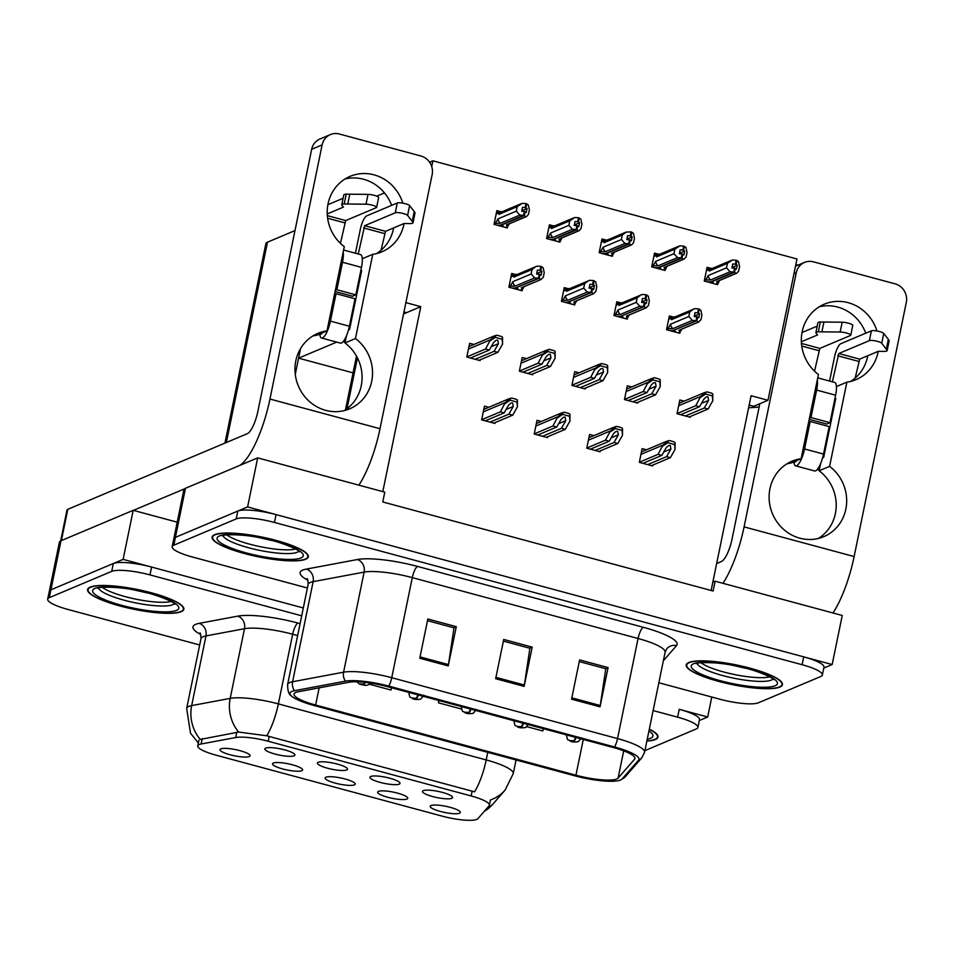 <?xml version="1.0" encoding="UTF-8"?>
<svg xmlns="http://www.w3.org/2000/svg" width="954" height="954" viewBox="0 0 954 954"><rect width="100%" height="100%" fill="white"/><g stroke="black" fill="none" stroke-linecap="round" stroke-linejoin="round"><path stroke-width="1.43" d="M403.566 313.926L420.786 306.663L382.816 491.608M715.118 581.201L842.239 615.473L832.162 664.533L247.611 506.932L257.675 457.872L384.796 492.145L382.781 501.959L713.103 591.015L715.118 581.201L712.829 582.167L751.096 395.719L767.982 400.275L753.672 406.309L749.176 405.092L753.672 406.309L759.778 403.888M247.611 506.932L175.405 537.364A30.695 6.273 -168.4 0 0 173.795 538.855A30.695 6.273 -168.4 0 1 175.405 537.364L237.808 511.07A30.695 6.273 -168.4 0 1 276.064 514.611L803.709 656.865A30.695 6.273 -168.4 0 1 823.982 667.168L822.36 675.015A30.695 6.273 -168.4 0 0 802.087 664.711L274.454 522.458A30.695 6.273 -168.4 0 0 236.198 518.916L173.795 545.211A30.695 6.273 -168.4 0 0 172.173 546.714A30.695 6.273 -168.4 0 0 192.446 557.017L307.415 588.01M257.675 457.872L185.47 488.293A30.695 6.273 -168.4 0 0 183.86 489.796L172.173 546.714M823.791 668.062L832.162 664.533M711.124 590.478L712.829 582.167M684.161 401.145L679.844 399.976L677.03 413.714L690.302 417.292L690.481 416.445M552.748 225.704L549.409 224.798L546.594 238.536L559.879 242.125L561.858 237.975M605.301 239.871L601.974 238.965L599.148 252.703L612.432 256.292L612.718 254.873M657.855 254.038L654.527 253.144L651.701 266.882L664.986 270.459L666.977 266.309M710.408 268.205L707.081 267.311L704.255 281.048L717.539 284.626L719.531 280.476M631.608 386.966L627.291 385.81L624.476 399.547L637.749 403.125L637.928 402.278M579.054 372.799L574.737 371.643L571.911 385.38L585.196 388.958L585.374 388.111M526.501 358.632L522.184 357.464L519.358 371.201L532.642 374.791L532.821 373.932M500.194 211.526L496.855 210.631L494.041 224.369L507.325 227.946L507.611 226.539M473.947 344.466L469.63 343.297L466.804 357.034L480.089 360.612L480.267 359.765M646.442 449.787L642.125 448.63L639.311 462.368L652.584 465.946L652.763 465.099M567.558 288.513L564.255 287.619L561.429 301.357L574.713 304.934L575 303.527M620.124 302.68L616.809 301.786L613.982 315.524L627.267 319.113L627.553 317.694M672.677 316.847L669.362 315.965L666.536 329.702L679.82 333.28L680.107 331.861M593.889 435.62L589.572 434.464L586.758 448.201L600.03 451.779L600.209 450.932M541.335 421.453L537.019 420.285L534.192 434.022L547.477 437.612L547.656 436.753M515.005 274.347L511.69 273.452L508.876 287.19L522.16 290.767L522.446 289.36M488.782 407.286L484.465 406.118L481.639 419.855L494.923 423.433L495.102 422.586M429.598 162.204L432.901 160.809L796.995 258.975L767.982 400.275M432.901 160.809L431.721 166.545M405.879 302.645L420.786 306.663M406.476 312.697L403.947 312.018L406.476 312.697M376.723 196.154L384.462 192.887M353.063 372.847L298.59 358.155L300.558 348.544L295.275 374.326M298.59 358.155L336.69 342.104M748.616 407.811L759.134 407.084M795.863 264.496L798.033 265.152M354.375 784.892A15.347 3.136 -168.4 0 0 355.15 783.723A15.347 3.136 -168.4 0 0 342.009 778.237A15.347 3.136 -168.4 0 0 325.922 777.212A15.347 3.136 -168.4 0 0 325.314 777.605A15.347 3.136 -168.4 0 0 336.428 783.425A15.347 3.136 -168.4 0 0 354.375 784.892M346.66 769.985A15.347 3.136 -168.4 0 0 347.423 768.829A15.347 3.136 -168.4 0 0 334.294 763.331A15.347 3.136 -168.4 0 0 318.195 762.306A15.347 3.136 -168.4 0 0 317.587 762.699A15.347 3.136 -168.4 0 0 328.713 768.519A15.347 3.136 -168.4 0 0 346.66 769.985M301.822 770.713A15.347 3.136 -168.4 0 0 302.597 769.556A15.347 3.136 -168.4 0 0 289.456 764.071A15.347 3.136 -168.4 0 0 273.369 763.045A15.347 3.136 -168.4 0 0 272.761 763.438A15.347 3.136 -168.4 0 0 283.875 769.258A15.347 3.136 -168.4 0 0 301.822 770.713M249.268 756.546A15.347 3.136 -168.4 0 0 250.031 755.389A15.347 3.136 -168.4 0 0 236.902 749.904A15.347 3.136 -168.4 0 0 220.815 748.878A15.347 3.136 -168.4 0 0 220.195 749.26A15.347 3.136 -168.4 0 0 231.321 755.079A15.347 3.136 -168.4 0 0 249.268 756.546M406.929 799.058A15.347 3.136 -168.4 0 0 407.704 797.902A15.347 3.136 -168.4 0 0 394.562 792.404A15.347 3.136 -168.4 0 0 378.476 791.379A15.347 3.136 -168.4 0 0 377.867 791.772A15.347 3.136 -168.4 0 0 388.982 797.592A15.347 3.136 -168.4 0 0 406.929 799.058M459.494 813.225A15.347 3.136 -168.4 0 0 460.257 812.069A15.347 3.136 -168.4 0 0 447.116 806.571A15.347 3.136 -168.4 0 0 431.029 805.558A15.347 3.136 -168.4 0 0 430.421 805.939A15.347 3.136 -168.4 0 0 441.547 811.759A15.347 3.136 -168.4 0 0 459.494 813.225M451.767 798.319A15.347 3.136 -168.4 0 0 452.542 797.162A15.347 3.136 -168.4 0 0 439.4 791.677A15.347 3.136 -168.4 0 0 423.314 790.651A15.347 3.136 -168.4 0 0 422.705 791.033A15.347 3.136 -168.4 0 0 433.82 796.852A15.347 3.136 -168.4 0 0 451.767 798.319M399.213 784.152A15.347 3.136 -168.4 0 0 399.976 782.995A15.347 3.136 -168.4 0 0 386.847 777.498A15.347 3.136 -168.4 0 0 370.76 776.484A15.347 3.136 -168.4 0 0 370.14 776.866A15.347 3.136 -168.4 0 0 381.266 782.685A15.347 3.136 -168.4 0 0 399.213 784.152M294.106 755.818A15.347 3.136 -168.4 0 0 294.869 754.65A15.347 3.136 -168.4 0 0 281.74 749.164A15.347 3.136 -168.4 0 0 265.641 748.139A15.347 3.136 -168.4 0 0 265.033 748.532A15.347 3.136 -168.4 0 0 276.159 754.352A15.347 3.136 -168.4 0 0 294.106 755.818M476.785 819.379A27.63 5.652 -168.4 0 0 477.918 818.627L489.08 805.832A27.63 5.652 -168.4 0 0 489.39 805.236A27.63 5.652 -168.4 0 0 471.145 795.958L268.217 741.246A27.63 5.652 -168.4 0 0 235.71 737.525L201.127 744.001A27.63 5.652 -168.4 0 0 197.752 745.885A27.63 5.652 -168.4 0 0 215.998 755.163L442.346 816.183A27.63 5.652 -168.4 0 0 476.785 819.379M699.318 720.52L707.689 716.991L679.224 709.311A30.695 6.273 -168.4 0 1 699.497 719.614L697.887 727.473A30.695 6.273 -168.4 0 0 677.614 717.169L653.132 710.563M303.324 607.972L123.126 559.39L50.92 589.81A30.695 6.273 -168.4 0 0 49.31 591.313A30.695 6.273 -168.4 0 1 50.92 589.81L113.323 563.516A30.695 6.273 -168.4 0 1 151.591 567.058L303.324 607.972M711.779 697.028L707.689 716.991M177.205 522.184L133.202 510.318L60.996 540.751A30.695 6.273 -168.4 0 0 59.386 542.242L47.7 599.16A30.695 6.273 -168.4 0 0 67.972 609.463L199.684 644.976M133.202 510.318L123.126 559.39M224.929 443.121L265.868 243.687A30.695 6.273 11.6 0 1 267.478 242.185L294.977 230.594M779.871 687.059A49.119 10.041 -168.4 0 0 782.459 684.65A49.119 10.041 -168.4 0 0 743.285 666.464A49.119 10.041 -168.4 0 0 688.8 662.505A49.119 10.041 -168.4 0 0 686.224 664.902A49.119 10.041 -168.4 0 0 725.398 683.088A49.119 10.041 -168.4 0 0 779.871 687.059M305.745 559.223A49.119 10.041 -168.4 0 0 308.321 556.826A49.119 10.041 -168.4 0 0 269.147 538.64A49.119 10.041 -168.4 0 0 214.674 534.669A49.119 10.041 -168.4 0 0 212.086 537.066A49.119 10.041 -168.4 0 0 251.26 555.264A49.119 10.041 -168.4 0 0 305.745 559.223M616.749 778.989A32.746 6.702 11.6 0 1 575.942 775.208L315.631 705.03A32.746 6.702 11.6 0 1 294.011 694.047A32.746 6.702 11.6 0 1 298.006 691.805L348.985 682.253A32.746 6.702 11.6 0 1 387.527 686.665L613.303 747.542A32.746 6.702 11.6 0 1 634.935 758.537A32.746 6.702 11.6 0 1 634.565 759.241L618.109 778.106A32.746 6.702 11.6 0 1 616.749 778.989M620.553 780.014A36.836 7.537 -168.4 0 0 620.637 779.978A36.836 7.537 -168.4 0 0 622.068 779.013L638.524 760.159A36.836 7.537 -168.4 0 0 614.614 746.994L388.827 686.117A36.836 7.537 -168.4 0 0 345.479 681.144L294.5 690.696A36.836 7.537 -168.4 0 0 291.006 695.573A36.836 7.537 -168.4 0 0 314.331 705.578L574.63 775.769A36.836 7.537 -168.4 0 0 620.553 780.014M658.844 682.754L720.091 699.27A30.695 6.273 -168.4 0 0 758.347 702.812L820.75 676.517A30.695 6.273 -168.4 0 0 822.36 675.015M571.553 699.163L579.615 659.918L608.08 667.585L600.018 706.842L571.553 699.163M419.772 658.248L427.833 618.991L456.286 626.671L448.237 665.916L419.772 658.248M495.663 678.711L503.724 639.454L532.189 647.134L524.128 686.379L495.663 678.711M527.061 726.721L542.778 730.955L543.363 728.689M369.389 684.209L390.997 690.04L391.581 687.762M438.9 700.522L438.423 702.824L461.486 709.037M532.189 647.134L529.625 648.207M503.378 641.124L529.887 648.279L524.366 685.032A8.192 2.29 105.1 0 1 524.128 686.379M456.286 626.671L453.734 627.744M427.487 620.672L453.997 627.815L448.475 664.568A8.192 2.29 105.1 0 1 448.237 665.916M608.08 667.585L605.516 668.671M579.269 661.587L605.778 668.742L600.257 705.495A8.192 2.29 105.1 0 1 600.018 706.842M438.423 702.824L439.007 700.546M646.872 741.055A49.119 10.041 -168.4 0 0 655.398 739.505A49.119 10.041 -168.4 0 0 657.974 737.108A49.119 10.041 -168.4 0 0 649.328 729.106M181.26 611.681A49.119 10.041 -168.4 0 0 183.848 609.272A49.119 10.041 -168.4 0 0 144.674 591.086A49.119 10.041 -168.4 0 0 90.189 587.127A49.119 10.041 -168.4 0 0 87.613 589.524A49.119 10.041 -168.4 0 0 126.787 607.71A49.119 10.041 -168.4 0 0 181.26 611.681M198.36 742.939L190.514 733.232L186.674 708.405A40.939 8.371 11.6 0 1 188.82 706.401A40.939 8.371 11.6 0 1 191.671 705.602A35.823 31.351 -100.6 0 0 200.268 739.433L238.667 732.052L266.715 735.784L474.555 791.82A35.823 10.017 105.1 0 0 486.206 759.933A40.939 8.371 11.6 0 1 513.24 773.67L516.054 759.968M484.06 811.592L492.646 804.389L505.083 790.127A35.823 34.833 -138.9 0 1 490.475 799.941L490.177 800.489M301.714 615.819L149.981 574.904A30.695 6.273 -168.4 0 0 111.713 571.363L49.31 597.657A30.695 6.273 -168.4 0 0 47.7 599.16M644.916 750.607L696.277 728.963A30.695 6.273 -168.4 0 0 697.887 727.473M485.264 420.833L504.177 412.867L508.518 405.212L510.843 403.089L512.56 402.898L513.264 406.487L508.923 414.143L512.715 415.169L517.39 406.917L517.402 400.06A5.116 4.806 67.2 0 0 515.494 399.07L512.644 398.295A5.116 4.806 67.2 0 0 510.545 398.212L505.262 402.612L500.385 411.842L481.675 419.724M493.802 423.135L512.715 415.169M490.01 422.109L508.923 414.143M504.177 412.867L500.385 411.842M517.39 406.917L516.996 402.051L510.14 400.203L510.545 398.212M516.996 402.051L517.402 400.06M510.14 400.203L505.06 403.59M470.429 358.012L489.342 350.046L493.683 342.391L496.008 340.268L497.726 340.077L498.429 343.667L494.089 351.322L497.881 352.348L502.555 344.096L502.567 337.239A5.116 4.806 67.2 0 0 500.659 336.249L497.809 335.474A5.116 4.806 67.2 0 0 495.71 335.391L490.428 339.791L485.55 349.021L466.828 356.903M364.69 682.348A5.116 1.216 104.5 0 1 363.462 684.149L360.373 683.875L365.12 685.163L361.745 684.316L363.462 684.149M363.665 684.197A5.116 1.634 -74.3 0 0 365.215 682.396M478.968 360.314L497.881 352.348M475.175 359.288L494.089 351.322M489.342 350.046L485.55 349.021M502.555 344.096L502.162 339.23L495.305 337.382L495.71 335.391M502.162 339.23L502.567 337.239M495.305 337.382L490.225 340.769M537.817 435L556.731 427.034L561.071 419.378L563.397 417.256L565.114 417.065L565.817 420.654L561.477 428.31L565.269 429.336L569.943 421.084L569.955 414.239A5.116 4.806 67.2 0 0 568.047 413.237L565.197 412.462A5.116 4.806 67.2 0 0 563.098 412.39L557.816 416.779L552.938 426.009L534.228 433.891M546.356 437.302L565.269 429.336M542.564 436.276L561.477 428.31M556.731 427.034L552.938 426.009M569.943 421.084L569.55 416.23L562.693 414.382L563.098 412.39M569.55 416.23L569.955 414.239M562.693 414.382L557.613 417.757M590.371 449.167L609.284 441.201L613.625 433.545L615.95 431.435L617.667 431.244L618.371 434.821L614.03 442.477L617.822 443.503L622.509 435.251L622.509 428.406A5.116 4.806 67.2 0 0 620.601 427.404L617.751 426.641A5.116 4.806 67.2 0 0 615.652 426.557L610.369 430.946L605.492 440.176L586.782 448.058M598.909 451.469L617.822 443.503M595.117 450.455L614.03 442.477M609.284 441.201L605.492 440.176M622.509 435.251L622.103 430.397L615.247 428.549L615.652 426.557M622.103 430.397L622.509 428.406M615.247 428.549L610.166 431.935M642.924 463.346L661.837 455.368L666.19 447.712L668.504 445.601L670.233 445.411L670.924 448.988L666.584 456.644L670.376 457.67L675.062 449.429L675.062 442.573A5.116 4.806 67.2 0 0 673.154 441.571L670.316 440.808A5.116 4.806 67.2 0 0 668.217 440.724L662.923 445.124L658.045 454.342L639.335 462.237M651.463 465.647L670.376 457.67M647.671 464.622L666.584 456.644M661.837 455.368L658.045 454.342M675.062 449.429L674.657 444.564L667.8 442.716L668.217 440.724M674.657 444.564L675.062 442.573M667.8 442.716L662.732 446.102M522.983 372.179L541.896 364.213L546.237 356.557L548.562 354.435L550.279 354.256L550.983 357.833L546.642 365.489L550.434 366.515L555.109 358.263L555.121 351.418A5.116 4.806 67.2 0 0 553.213 350.416L550.363 349.641A5.116 4.806 67.2 0 0 548.264 349.569L542.981 353.958L538.104 363.188L519.393 371.07M417.876 694.858A5.116 1.216 104.5 0 1 416.016 698.316L412.927 698.042L417.673 699.33L414.298 698.483L416.016 698.316M416.218 698.376A5.116 1.634 -74.3 0 0 418.46 695.013M531.521 374.481L550.434 366.515M527.729 373.455L546.642 365.489M541.896 364.213L538.104 363.188M555.109 358.263L554.715 353.409L547.858 351.561L548.264 349.569M554.715 353.409L555.121 351.418M547.858 351.561L542.778 354.936M575.536 386.346L594.449 378.38L598.79 370.724L601.115 368.614L602.833 368.423L603.536 372L599.195 379.656L602.988 380.682L607.662 372.43L607.674 365.585A5.116 4.806 67.2 0 0 605.766 364.583L602.916 363.82A5.116 4.806 67.2 0 0 600.817 363.736L595.534 368.137L590.657 377.355L571.947 385.237M470.429 709.025A5.116 1.216 104.5 0 1 468.569 712.483L465.492 712.221L470.227 713.497L466.852 712.65L468.569 712.483M468.784 712.543A5.116 1.634 -74.3 0 0 471.014 709.18M584.075 388.648L602.988 380.682M580.282 387.634L599.195 379.656M594.449 378.38L590.657 377.355M607.662 372.43L607.269 367.576L600.412 365.728L600.817 363.736M607.269 367.576L607.674 365.585M600.412 365.728L595.332 369.115M628.09 400.525L647.003 392.547L651.343 384.891L653.669 382.781L655.386 382.59L656.09 386.167L651.749 393.823L655.541 394.849L660.228 386.608L660.228 379.752A5.116 4.806 67.2 0 0 658.32 378.75L655.47 377.987A5.116 4.806 67.2 0 0 653.371 377.903L648.088 382.304L643.211 391.522L624.5 399.416M522.983 723.192A5.116 1.216 104.5 0 1 521.122 726.65L518.046 726.388L522.792 727.663L519.417 726.817L521.122 726.65M521.337 726.709A5.116 1.634 -74.3 0 0 523.567 723.347M636.628 402.826L655.541 394.849M632.836 401.801L651.749 393.823M647.003 392.547L643.211 391.522M660.228 386.608L659.822 381.743L652.965 379.895L653.371 377.903M659.822 381.743L660.228 379.752M652.965 379.895L647.885 383.281M680.643 414.692L699.556 406.714L703.909 399.058L706.222 396.947L707.951 396.757L708.643 400.346L704.302 408.002L708.095 409.016L712.781 400.775L712.781 393.919A5.116 4.806 67.2 0 0 710.873 392.917L708.035 392.154A5.116 4.806 67.2 0 0 705.936 392.07L700.641 396.47L695.764 405.7L677.054 413.583M575.536 737.359A5.116 1.216 104.5 0 1 573.688 740.829L570.599 740.554L575.345 741.83L571.971 740.984L573.688 740.829M573.891 740.876A5.116 1.634 -74.3 0 0 576.121 737.514M689.182 416.993L708.095 409.016M685.389 415.968L704.302 408.002M699.556 406.714L695.764 405.7M712.781 400.775L712.376 395.91L705.519 394.062L705.936 392.07M712.376 395.91L712.781 393.919M705.519 394.062L700.439 397.448M536.673 273.571L541.932 271.353L540.036 270.316L540.846 266.381L543.184 267.764L544.221 272.749L543.303 277.256L540.763 279.546L539.01 278.318L515.84 287.822M539.01 278.318L539.809 274.394L541.121 275.277L541.932 271.353M539.201 278.365L540.012 274.442M540.036 270.316L537.376 270.125L536.565 274.048L539.427 274.287L538.628 278.21L534.693 277.9L531.163 273.977L532.082 269.469L513.801 277.173A6.964 6.523 -112.8 0 1 516.71 274.657L537.114 266.13L540.846 266.381M511.94 288.013L515.398 288.001L538.628 278.21M539.237 274.239L538.426 278.163M516.496 289.241L517.867 288.668L515.78 288.108M541.323 279.379L521.242 287.774A6.964 6.523 67.2 0 0 522.112 287.476L541.323 279.379M520.288 290.266L522.506 289.336L521.242 287.774M522.506 289.336L524.175 286.605M541.622 266.595L540.823 270.519M508.983 286.641L510.354 286.057L512.87 281.68A6.964 6.523 67.2 0 0 515.16 286.128L534.693 277.9M510.354 286.057L515.16 286.128M513.801 277.173L514.242 274.549L517.581 274.358M532.082 269.469L535.921 266.56M512.87 281.68L531.163 273.977M505.453 227.446L507.635 226.527L506.371 224.965A6.964 6.523 67.2 0 0 507.242 224.667L526.453 216.582L528.433 214.447L529.363 209.94L528.313 204.955L525.976 203.584L525.165 207.507L522.506 207.316L521.707 211.251L524.366 211.43L523.555 215.354L519.823 215.103L500.301 223.331L495.484 223.26L498 218.871L516.293 211.168L517.211 206.66L498.93 214.364L499.371 211.74L502.71 211.549M495.484 223.26L494.148 223.82M525.976 203.584L522.243 203.321L517.211 206.66M507.635 226.527L509.305 223.796M506.371 224.965L525.892 216.737L524.33 215.568L525.141 211.645L526.25 212.48L527.061 208.544L521.802 210.762M501.661 226.42L502.996 225.859L500.969 225.013M497.106 225.192L500.528 225.192L523.555 215.354M519.823 215.103L516.293 211.168M500.301 223.331A6.964 6.523 -112.8 0 1 498 218.871M498.93 214.364A6.964 6.523 -112.8 0 1 501.84 211.848L521.051 203.751M527.061 208.544L525.165 207.507M525.952 207.71L526.751 203.786M524.33 215.568L500.91 225.299M524.509 211.764L525.141 211.645M524.366 211.43L523.758 215.413M524.14 215.509L524.938 211.585M876.964 331.002A40.939 38.398 67.2 0 0 848.178 302.68A40.939 38.398 67.2 0 0 824.22 304.207A40.939 38.398 67.2 0 0 801.467 336.607A40.939 38.398 67.2 0 0 818.425 374.481L801.133 458.707A40.939 38.398 67.2 0 0 791.999 461.211A40.939 38.398 67.2 0 0 772.501 513.836A40.939 38.398 67.2 0 0 823.791 536.649A40.939 38.398 67.2 0 0 846.544 504.249A40.939 38.398 67.2 0 0 829.586 466.375L846.878 382.149A40.939 38.398 67.2 0 0 856.012 379.644A40.939 38.398 67.2 0 0 878.229 351.322M865.755 333.196A40.939 38.398 67.2 0 0 837.719 307.081A40.939 38.398 67.2 0 0 819.176 306.818M786.943 463.823A40.939 38.398 67.2 0 1 790.675 463.107L801.133 458.707M822.646 457.729L823.696 457.276L835.787 398.402L835 398.2M818.389 538.438A40.939 38.398 67.2 0 0 819.14 470.787L820.607 463.644M819.14 470.787L829.586 466.375M836.431 386.549L846.878 382.149M722.965 583.323A61.402 17.172 -74.9 0 0 744.084 526.882L854.128 556.552L906.3 302.394A15.347 14.405 67.2 0 0 895.09 283.839L813.512 261.849A15.347 14.405 67.2 0 0 804.52 262.422A15.347 14.405 67.2 0 0 796.256 272.725L793.966 273.691M744.084 526.882L796.256 272.725M850.61 381.433A40.939 38.398 67.2 0 0 867.77 355.735M759.813 403.721L732.016 539.129A20.463 5.724 105.1 0 1 721.462 561.512L716.657 563.54M854.128 556.552A61.402 17.172 105.1 0 1 833.009 612.981M822.825 457.049L823.696 457.276M402.826 203.166A40.939 38.398 67.2 0 0 374.04 174.844A40.939 38.398 67.2 0 0 350.094 176.371A40.939 38.398 67.2 0 0 327.341 208.783A40.939 38.398 67.2 0 0 344.287 246.645L326.995 330.871A40.939 38.398 67.2 0 0 317.861 333.375A40.939 38.398 67.2 0 0 298.375 386.012A40.939 38.398 67.2 0 0 349.653 408.825A40.939 38.398 67.2 0 0 372.406 376.413A40.939 38.398 67.2 0 0 355.46 338.551L372.752 254.324A40.939 38.398 67.2 0 0 381.874 251.82A40.939 38.398 67.2 0 0 404.091 223.498M391.617 205.372A40.939 38.398 67.2 0 0 363.593 179.257A40.939 38.398 67.2 0 0 345.038 178.994M312.805 335.999A40.939 38.398 67.2 0 1 316.537 335.283L326.995 330.871M348.508 329.893L349.569 329.452L361.649 270.578L360.862 270.364M344.251 410.614A40.939 38.398 67.2 0 0 345.002 342.951L346.469 335.808M345.002 342.951L355.46 338.551M362.305 258.725L372.752 254.324M133.393 510.378L184.539 488.83M239.669 465.469A61.402 17.172 -74.9 0 0 269.958 399.046L380.002 428.716L432.162 174.57A15.347 14.405 67.2 0 0 420.952 156.015L339.374 134.013A15.347 14.405 67.2 0 0 330.394 134.586A15.347 14.405 67.2 0 0 322.118 144.901L311.672 149.301L257.89 411.305A20.463 5.724 105.1 0 1 247.324 433.676L67.794 509.329L61.378 540.584M269.958 399.046L322.118 144.901M376.484 253.609A40.939 38.398 67.2 0 0 393.632 227.899M311.672 149.301A15.347 14.405 -112.8 0 1 319.936 138.998L330.394 134.586M60.662 540.906L66.983 510.08A15.347 3.136 11.6 0 1 67.794 509.329M380.002 428.716A61.402 17.172 105.1 0 1 358.883 485.157M348.699 329.213L349.569 329.452M589.226 287.738L594.485 285.52L592.589 284.483L593.4 280.559L595.737 281.931L596.787 286.915L595.856 291.423L593.316 293.713L591.563 292.484L568.393 301.989M591.563 292.484L592.362 288.561L593.674 289.456L594.485 285.52M591.766 292.544L592.565 288.621M592.589 284.483L589.93 284.292L589.131 288.227L591.993 288.454L591.182 292.389L587.247 292.079L583.717 288.144L584.635 283.636L566.354 291.34A6.964 6.523 -112.8 0 1 569.264 288.823L589.667 280.297L593.4 280.559M564.494 302.191L567.952 302.168L591.182 292.389M591.79 288.406L590.979 292.329M569.049 303.408L570.42 302.835L568.334 302.275M593.877 293.558L573.795 301.941A6.964 6.523 67.2 0 0 574.666 301.643L593.877 293.558M572.841 304.433L575.059 303.503L573.795 301.941M575.059 303.503L576.729 300.772M594.175 280.762L593.376 284.686M561.548 300.808L562.908 300.236L565.436 295.847A6.964 6.523 67.2 0 0 567.725 300.307L587.247 292.079M562.908 300.236L567.725 300.307M566.354 291.34L566.795 288.716L570.134 288.525M584.635 283.636L588.475 280.726M565.436 295.847L583.717 288.144M641.78 301.917L647.039 299.699L645.154 298.65L645.953 294.726L648.291 296.11L649.34 301.082L648.41 305.59L645.87 307.88L644.117 306.651L620.947 316.156M644.117 306.651L644.928 302.728L646.24 303.622L647.039 299.699M644.32 306.711L645.119 302.788M645.154 298.65L642.483 298.471L641.684 302.394L644.546 302.633L643.735 306.556L639.8 306.246L636.27 302.323L637.189 297.803L618.907 305.507A6.964 6.523 -112.8 0 1 621.817 302.99L642.221 294.464L645.953 294.726M617.047 316.358L620.505 316.346L643.735 306.556M644.344 302.573L643.533 306.496M621.603 317.587L622.974 317.002L620.887 316.442M646.43 307.725L626.349 316.108A6.964 6.523 67.2 0 0 627.219 315.822L646.43 307.725M625.395 318.6L627.613 317.67L626.349 316.108M627.613 317.67L629.282 314.951M646.729 294.929L645.93 298.864M614.102 314.975L615.473 314.403L617.989 310.026A6.964 6.523 67.2 0 0 620.279 314.474L639.8 306.246M615.473 314.403L620.279 314.474M618.907 305.507L619.349 302.895L622.688 302.692M637.189 297.803L641.028 294.893M617.989 310.026L636.27 302.323M694.333 316.084L699.592 313.866L697.708 312.817L698.507 308.893L700.844 310.277L701.894 315.249L700.963 319.757L698.435 322.047L696.67 320.83L673.5 330.322M696.67 320.83L697.481 316.895L698.793 317.789L699.592 313.866M696.873 320.878L697.672 316.955M697.708 312.817L695.037 312.638L694.238 316.561L697.1 316.8L696.289 320.723L692.354 320.413L688.824 316.489L689.754 311.982L671.461 319.685A6.964 6.523 -112.8 0 1 674.371 317.157L694.774 308.643L698.507 308.893M669.613 330.525L673.059 330.513L696.289 320.723M696.897 316.74L696.098 320.663M674.156 331.753L675.527 331.181L673.441 330.609M698.984 321.892L678.902 330.275A6.964 6.523 67.2 0 0 679.773 329.989L698.984 321.892M677.96 332.779L680.166 331.849L678.902 330.275M680.166 331.849L681.836 329.118M699.282 309.108L698.483 313.031M666.655 329.142L668.027 328.57L670.543 324.193A6.964 6.523 67.2 0 0 672.832 328.641L692.354 320.413M668.027 328.57L672.832 328.641M671.461 319.685L671.914 317.062L675.253 316.871M689.754 311.982L693.582 309.06M670.543 324.193L688.824 316.489M558.007 241.612L560.189 240.694L558.925 239.132A6.964 6.523 67.2 0 0 559.795 238.846L579.006 230.749L580.986 228.614L581.916 224.107L580.867 219.134L578.529 217.75L577.73 221.674L575.059 221.495L574.26 225.418L576.92 225.597L576.109 229.52L572.376 229.27L552.855 237.498L548.049 237.427L550.565 233.05L568.846 225.347L569.765 220.827L551.484 228.531L551.925 225.919L555.264 225.716M548.049 237.427L546.702 237.987M578.529 217.75L574.797 217.488L569.765 220.827M558.925 239.132L578.446 230.904L576.896 229.735L577.695 225.812L578.804 226.647L579.615 222.723L574.356 224.941M554.214 240.599L555.55 240.026L553.523 239.18M549.659 239.371L553.082 239.371L576.109 229.52M572.376 229.27L568.846 225.347M552.855 237.498A6.964 6.523 -112.8 0 1 550.565 233.05M551.484 228.531A6.964 6.523 -112.8 0 1 554.393 226.015L573.604 217.917M579.615 222.723L577.73 221.674M578.506 221.888L579.305 217.953M576.896 229.735L553.463 239.466M577.063 225.943L577.695 225.812M576.92 225.597L576.311 229.58M576.693 229.675L577.492 225.752M610.56 255.791L612.742 254.873L611.478 253.299A6.964 6.523 67.2 0 0 612.349 253.013L631.56 244.916L633.539 242.781L634.47 238.273L633.42 233.301L631.083 231.917L630.284 235.841L627.613 235.662L626.814 239.585L629.473 239.764L628.674 243.687L624.93 243.437L605.408 251.665L600.603 251.594L603.119 247.217L621.4 239.514L622.33 235.006L604.037 242.71L604.49 240.086L607.817 239.895M600.603 251.594L599.267 252.154M631.083 231.917L626.158 232.084L622.33 235.006M612.742 254.873L614.412 252.142M611.478 253.299L631.011 245.071L629.449 243.902L630.248 239.979L631.369 240.813L632.168 236.89L626.909 239.108M606.768 254.766L608.103 254.205L606.076 253.347M602.212 253.537L605.635 253.537L628.674 243.687M624.93 243.437L621.4 239.514M605.408 251.665A6.964 6.523 -112.8 0 1 603.119 247.217M604.037 242.71A6.964 6.523 -112.8 0 1 606.947 240.181L626.158 232.084M632.168 236.89L630.284 235.841M631.059 236.055L631.858 232.132M629.449 243.902L606.017 253.633M629.616 240.11L630.248 239.979M629.473 239.764L628.865 243.747M629.246 243.854L630.057 239.919M663.113 269.958L665.296 269.04L664.032 267.478A6.964 6.523 67.2 0 0 664.902 267.18L684.113 259.083L686.093 256.96L687.023 252.44L685.974 247.468L683.636 246.084L682.837 250.008L680.166 249.829L679.367 253.752L682.027 253.943L681.228 257.866L677.495 257.604L657.962 265.832L653.156 265.761L655.672 261.384L673.953 253.681L674.883 249.173L656.602 256.876L657.044 254.253L660.383 254.062M653.156 265.761L651.82 266.321M683.636 246.084L679.904 245.834L674.883 249.173M664.032 267.478L683.565 259.238L682.003 258.069L682.802 254.146L683.923 254.98L684.722 251.057L679.463 253.275M659.321 268.933L660.657 268.372L658.63 267.514M654.766 267.704L658.188 267.704L681.228 257.866M677.495 257.604L673.953 253.681M657.962 265.832A6.964 6.523 -112.8 0 1 655.672 261.384M656.602 256.876A6.964 6.523 -112.8 0 1 659.5 254.348L678.711 246.263M684.722 251.057L682.837 250.008M683.613 250.222L684.423 246.299M682.003 258.069L658.57 267.812M682.17 254.277L682.802 254.146M682.027 253.943L681.418 257.914M681.8 258.021L682.611 254.098M715.679 284.125L717.849 283.207L716.585 281.645A6.964 6.523 67.2 0 0 717.468 281.347L736.667 273.249L738.646 271.127L739.577 266.619L738.539 261.635L736.19 260.251L735.391 264.186L732.732 263.996L731.921 267.919L734.58 268.11L733.781 272.033L730.048 271.771L710.515 279.999L705.71 279.927L708.226 275.551L726.507 267.847L727.437 263.34L709.156 271.043L709.597 268.42L712.936 268.229M705.71 279.927L704.374 280.5M736.19 260.251L732.457 260.001L727.437 263.34M716.585 281.645L736.118 273.416L734.556 272.236L735.367 268.312L736.476 269.147L737.275 265.224L732.016 267.442M711.875 283.099L713.21 282.539L711.183 281.692M707.331 281.871L710.754 281.871L733.781 272.033M730.048 271.771L726.507 267.847M710.515 279.999A6.964 6.523 -112.8 0 1 708.226 275.551M709.156 271.043A6.964 6.523 -112.8 0 1 712.054 268.527L731.265 260.43M737.275 265.224L735.391 264.186M736.166 264.389L736.977 260.466M734.556 272.236L711.124 281.979M734.723 268.444L735.367 268.312M734.58 268.11L733.972 272.081M734.353 272.188L735.164 268.265M795.052 461.271L796.006 461.521L793.99 462.38A15.347 4.293 -74.9 0 0 795.66 465.85A15.347 4.293 -74.9 0 0 796.638 465.743A15.347 4.293 -74.9 0 0 804.556 448.964L810.196 421.489L808.634 422.145M795.66 465.85L814.633 470.966A15.347 4.293 -74.9 0 0 815.61 470.859A15.347 4.293 -74.9 0 0 823.529 454.08L829.169 426.605L810.196 421.489M801.467 343.452L819.82 348.401L850.408 335.522A6.535 1.336 11.6 0 0 850.753 335.2L852.769 325.386A6.535 1.336 -168.4 0 0 849.143 323.394A6.535 1.336 -168.4 0 0 842.167 322.213L820.345 321.999A10.232 2.087 -168.4 0 0 817.9 322.822L815.885 332.636A10.232 2.087 -168.4 0 0 816.111 333.22L817.566 334.937L801.36 341.759M819.82 348.401L814.549 371.178M832.389 381.815L838.793 353.517L859.673 359.145L878.276 351.31L883.559 351.406A10.232 2.087 -168.4 0 0 887.16 350.559A10.232 2.087 -168.4 0 0 887.16 350.368L886.338 349.2L888.353 339.385L883.738 333.423A6.535 1.336 -168.4 0 0 877.907 331.181A6.535 1.336 -168.4 0 0 871.396 330.823L869.38 340.638L838.793 353.517M829.563 381.051L834.476 357.13A12.283 3.434 -74.9 0 1 840.808 343.702L871.396 330.823M793.99 462.38L791.784 462.642M796.006 461.521L796.161 460.806M819.724 467.925L818.604 467.615M859.673 359.145L855.189 378.07M888.353 339.385L889.176 340.554L887.16 350.368M887.16 350.559L889.176 340.757A10.232 2.087 -168.4 0 0 889.176 340.554M819.283 470.06L817.256 469.511M802.016 332.529L817.232 326.113M869.38 340.638A6.535 1.336 11.6 0 1 875.891 340.995A6.535 1.336 11.6 0 1 881.734 343.237L886.338 349.2M815.885 332.636A10.232 2.087 -168.4 0 1 818.329 331.813L840.152 332.028A6.535 1.336 11.6 0 1 847.128 333.196A6.535 1.336 11.6 0 1 850.753 335.2M818.329 331.813L820.345 321.999M821.907 331.825L823.91 322.011M809.445 418.222L810.995 417.554L816.636 390.079A15.347 4.293 -74.9 0 0 817.292 379.978M809.219 419.331L826.713 424.053L829.98 422.67L835.609 395.194A15.347 4.293 -74.9 0 0 834.714 382.447L817.721 377.867M810.995 417.554L829.98 422.67M320.914 333.435L321.868 333.697L319.852 334.544A15.347 4.293 -74.9 0 0 321.522 338.014A15.347 4.293 -74.9 0 0 322.5 337.919A15.347 4.293 -74.9 0 0 330.418 321.128L336.058 293.653L334.508 294.309M321.522 338.014L340.495 343.13A15.347 4.293 -74.9 0 0 341.472 343.035A15.347 4.293 -74.9 0 0 349.391 326.244L355.031 298.769L336.058 293.653M327.329 215.628L345.694 220.577L376.281 207.686A6.535 1.336 11.6 0 0 376.615 207.364L378.631 197.561A6.535 1.336 -168.4 0 0 375.005 195.558A6.535 1.336 -168.4 0 0 368.029 194.389L346.207 194.163A10.232 2.087 -168.4 0 0 343.774 194.998L341.759 204.812A10.232 2.087 -168.4 0 0 341.973 205.396L343.428 207.113L327.222 213.934M345.694 220.577L340.423 243.353M358.263 253.991L364.666 225.693L385.535 231.321L404.138 223.474L409.433 223.582A10.232 2.087 -168.4 0 0 413.034 222.735A10.232 2.087 -168.4 0 0 413.022 222.532L412.211 221.364L414.227 211.549L409.612 205.599A6.535 1.336 -168.4 0 0 403.769 203.357A6.535 1.336 -168.4 0 0 397.258 202.987L395.254 212.802L364.666 225.693M355.425 253.227L360.338 229.306A12.283 3.434 -74.9 0 1 366.682 215.878L397.258 202.987M319.852 334.544L317.646 334.818M321.868 333.697L322.023 332.97M345.587 340.089L344.477 339.791M385.535 231.321L381.051 250.234M414.227 211.549L415.038 212.718L413.022 222.532M413.034 222.735L415.05 212.921A10.232 2.087 -168.4 0 0 415.038 212.718M345.145 342.224L343.13 341.687M327.878 204.693L343.094 198.289M395.254 212.802A6.535 1.336 11.6 0 1 401.753 213.159A6.535 1.336 11.6 0 1 407.596 215.413L412.211 221.364M341.759 204.812A10.232 2.087 -168.4 0 1 344.191 203.977L366.014 204.204A6.535 1.336 11.6 0 1 373.002 205.372A6.535 1.336 11.6 0 1 376.615 207.364M344.191 203.977L346.207 194.163M347.769 203.989L349.784 194.175M335.307 290.386L336.869 289.73L342.51 262.255A15.347 4.293 -74.9 0 0 343.154 252.142M335.081 291.507L352.575 296.217L355.842 294.846L361.483 267.37A15.347 4.293 -74.9 0 0 360.576 254.611L343.595 250.031M336.869 289.73L355.842 294.846M779.394 686.928A48.606 9.945 11.6 0 1 725.481 683.004A48.606 9.945 11.6 0 1 686.725 665.01A48.606 9.945 11.6 0 1 689.277 662.625A48.606 9.945 11.6 0 1 743.19 666.548A48.606 9.945 11.6 0 1 781.958 684.555A48.606 9.945 11.6 0 1 779.394 686.928M769.759 676.827A37.862 7.739 11.6 0 1 734.389 674.514A37.862 7.739 11.6 0 1 700.975 662.708M745.837 668.301L734.807 665.797M649.292 729.273A48.606 9.945 11.6 0 1 657.473 737.001A48.606 9.945 11.6 0 1 654.921 739.374A48.606 9.945 11.6 0 1 646.907 740.876M305.268 559.092A48.606 9.945 11.6 0 1 251.355 555.168A48.606 9.945 11.6 0 1 212.587 537.174A48.606 9.945 11.6 0 1 215.139 534.8A48.606 9.945 11.6 0 1 269.052 538.724A48.606 9.945 11.6 0 1 307.82 556.719A48.606 9.945 11.6 0 1 305.268 559.092M295.621 549.003A37.862 7.739 11.6 0 1 260.263 546.678A37.862 7.739 11.6 0 1 226.849 534.884M271.699 540.477L260.669 537.973M180.783 611.55A48.606 9.945 11.6 0 1 126.87 607.626A48.606 9.945 11.6 0 1 88.114 589.62A48.606 9.945 11.6 0 1 90.666 587.247A48.606 9.945 11.6 0 1 144.579 591.17A48.606 9.945 11.6 0 1 183.347 609.177A48.606 9.945 11.6 0 1 180.783 611.55M171.136 601.449A37.862 7.739 11.6 0 1 135.778 599.136A37.862 7.739 11.6 0 1 102.364 587.33M147.226 592.923L136.195 590.419M357.44 357.893L347.006 408.706M185.47 488.293L173.795 545.211M60.996 540.751L49.31 597.657M267.478 242.185L226.36 442.513M235.71 737.525L236.807 732.171M268.217 741.246L269.219 736.357M201.127 744.001L202.224 738.658M471.145 795.958L472.158 791.069M575.942 775.208L583.288 739.445M307.868 580.259A51.17 10.458 11.6 0 1 302.823 570.087A51.17 10.458 11.6 0 1 306.389 569.085L357.368 559.533A51.17 10.458 11.6 0 1 417.578 566.438L643.354 627.315A51.17 10.458 11.6 0 1 676.565 645.596L663.364 660.74M294.5 690.696A10.232 8.956 -100.6 0 1 292.604 681.752L313.139 581.654A40.939 8.371 -168.4 0 0 310.3 582.453A40.939 8.371 -168.4 0 0 308.142 584.456C308.035 580.461 307.641 578.529 306.973 578.649M620.637 779.978L625.454 776.52A10.232 9.945 -138.9 0 1 622.068 779.013M388.827 686.117A10.232 2.862 -74.9 0 0 391.748 677.722L617.536 738.587A10.232 2.862 105.1 0 1 614.614 746.994M345.479 681.144A10.232 8.956 -100.6 0 1 343.583 672.188A40.939 8.371 11.6 0 1 391.748 677.722L412.295 577.623A40.939 8.371 -168.4 0 0 364.118 572.102L313.139 581.654A10.232 8.956 79.4 0 0 306.389 569.085M625.454 776.52L641.899 757.667A10.232 9.945 -138.9 0 1 638.524 760.159M643.354 627.315A10.232 2.862 105.1 0 0 638.071 638.5L617.536 738.587A40.939 8.371 11.6 0 1 644.558 752.324L665.105 652.238A40.939 8.371 -168.4 0 0 638.071 638.5L412.295 577.623A10.232 2.862 105.1 0 1 417.578 566.438M291.006 695.573C288.752 694.297 287.619 690.624 287.607 684.543A40.939 8.371 11.6 0 1 292.604 681.752L343.583 672.188L364.118 572.102A10.232 8.956 79.4 0 0 357.368 559.533M802.087 664.711L803.709 656.865M274.454 522.458L276.064 514.611M236.198 518.916L237.808 511.07M676.565 645.596A10.232 9.945 41.1 0 0 666.846 648.684L665.105 652.238M315.631 705.03L319.161 687.834M618.109 778.106L623.701 750.846M634.565 759.241L634.875 757.738M495.937 677.364L524.366 685.032M571.828 697.827L600.257 705.495M420.046 656.912L448.475 664.568M200.698 634.529A51.17 10.458 11.6 0 1 195.653 624.357A51.17 10.458 11.6 0 1 199.207 623.356L237.737 616.141A51.17 10.458 11.6 0 1 297.946 623.045L300.105 623.63M238.667 732.052A35.823 31.351 -100.6 0 1 230.2 698.376L191.671 705.602L205.969 635.924A40.939 8.371 -168.4 0 0 203.119 636.735A40.939 8.371 -168.4 0 0 200.972 638.727C200.853 634.744 200.459 632.8 199.803 632.931M492.646 804.389A35.823 34.833 -138.9 0 1 484.298 811.317M266.715 735.784A35.823 10.017 -74.9 0 0 278.365 703.897L486.206 759.933L487.768 752.348M237.737 616.141A10.232 8.956 79.4 0 1 244.498 628.71L230.2 698.376A40.939 8.371 11.6 0 1 278.365 703.897L292.663 634.231A40.939 8.371 -168.4 0 0 244.498 628.71L205.969 635.924A10.232 8.956 79.4 0 0 199.207 623.356M677.614 717.169L679.224 709.311M149.981 574.904L151.591 567.058M111.713 571.363L113.323 563.516M297.648 635.579L292.663 634.231A10.232 2.862 105.1 0 1 297.946 623.045M483.284 411.878L505.262 402.612M506.073 409.516L513.264 406.487M468.45 349.057L490.428 339.791M491.238 346.696L498.429 343.667M535.838 426.044L557.816 416.779M558.639 423.683L565.817 420.654M588.391 440.211L610.369 430.946M611.192 437.85L618.371 434.821M640.945 454.378L662.923 445.124M663.745 452.017L670.924 448.988M521.003 363.224L542.981 353.958M543.792 360.862L550.983 357.833M573.557 377.39L595.534 368.137M596.345 375.029L603.536 372M626.11 391.557L648.088 382.304M648.911 389.196L656.09 386.167M678.664 405.736L700.641 396.47M701.464 403.375L708.643 400.346M513.479 275.789L510.998 276.827M498.608 212.98L496.163 214.006M566.032 289.956L563.564 290.994M618.586 304.123L616.117 305.161M671.139 318.29L668.671 319.34M551.162 227.147L548.717 228.173M603.715 241.314L601.282 242.34M656.269 255.481L653.836 256.519M708.822 269.66L706.389 270.686M804.556 448.964L823.529 454.08M858.612 361.387L837.743 355.759M818.77 350.643L801.754 346.052M881.734 343.237L883.738 333.423M840.152 332.028L842.167 322.213M816.636 390.079L835.609 395.194M330.418 321.128L349.391 326.244M384.474 233.551L363.605 227.923M344.632 222.819L327.616 218.227M407.596 215.413L409.612 205.599M366.014 204.204L368.029 194.389M342.51 262.255L361.483 267.37M773.002 678.938A38.911 7.954 11.6 0 1 771.321 680.095A38.911 7.954 11.6 0 1 730.072 677.388A38.911 7.954 11.6 0 1 697.159 663.376M775.125 685.771A44.003 9.003 11.6 0 1 720.294 680.703A44.003 9.003 11.6 0 1 693.546 663.781A44.003 9.003 11.6 0 1 748.389 668.861A44.003 9.003 11.6 0 1 775.125 685.771M648.935 731.014A44.003 9.003 11.6 0 1 650.652 738.229A44.003 9.003 11.6 0 1 647.265 739.147M298.876 551.114A38.911 7.954 11.6 0 1 297.183 552.259A38.911 7.954 11.6 0 1 255.934 549.564A38.911 7.954 11.6 0 1 223.021 535.54M300.999 557.947A44.003 9.003 11.6 0 1 246.156 552.867A44.003 9.003 11.6 0 1 219.408 535.945A44.003 9.003 11.6 0 1 274.251 541.025A44.003 9.003 11.6 0 1 300.999 557.947M174.391 603.56A38.911 7.954 11.6 0 1 172.71 604.717A38.911 7.954 11.6 0 1 131.461 602.01A38.911 7.954 11.6 0 1 98.548 587.998M176.514 610.393A44.003 9.003 11.6 0 1 121.683 605.313A44.003 9.003 11.6 0 1 94.935 588.403A44.003 9.003 11.6 0 1 149.778 593.483A44.003 9.003 11.6 0 1 176.514 610.393M356.498 356.128L345.479 409.815M197.752 745.885L198.921 740.221M489.39 805.236L490.475 799.989M641.899 757.667L644.558 752.324M287.607 684.543L308.142 584.456M505.083 790.127L513.24 773.67M186.674 708.405L200.972 638.727M483.797 409.385L509.174 398.689M356.868 681.8L359.67 684.209L365.537 685.449L368.113 684.96L370.438 683.088M468.951 346.564L494.339 335.868M536.351 423.552L561.727 412.855M588.904 437.719L614.293 427.022M641.458 451.898L666.846 441.201M408.789 692.234C410.053 699.89 410.28 696.11 412.223 698.388C413.964 699.544 416.779 699.795 420.666 699.139L423.826 695.323M521.516 360.731L546.892 350.035M461.342 706.401C462.607 714.057 462.833 710.277 464.777 712.555C466.518 713.711 469.332 713.962 473.22 713.306L476.38 709.49M574.069 374.898L599.446 364.201M513.908 720.58C515.16 728.236 515.387 724.444 517.33 726.721C519.071 727.878 521.886 728.129 525.785 727.473L528.945 723.657M626.623 389.077L652.011 378.38M566.461 734.747C567.713 742.403 567.94 738.611 569.884 740.888C571.625 742.045 574.439 742.295 578.339 741.64L581.499 737.836M679.176 403.244L704.565 392.547M514.242 274.549L511.213 275.825M499.371 211.74L496.366 213.004M795.505 266.226L804.52 262.422M566.795 288.716L563.766 290.004M619.349 302.895L616.32 304.171M671.914 317.062L668.873 318.338M551.925 225.919L548.932 227.183M604.49 240.086L601.485 241.35M657.044 254.253L654.039 255.517M709.597 268.42L706.592 269.684M696.36 663.662L696.539 663.59C694.369 662.72 714.832 661.074 736.249 666.095C757.404 669.768 775.972 679.486 773.67 679.594M686.725 665.01L687.011 663.59M781.958 684.555L782.244 683.136M657.473 737.001L657.771 735.582M222.222 535.838L222.401 535.754C220.231 534.884 240.694 533.25 262.123 538.271C283.278 541.932 301.834 551.65 299.532 551.758M212.587 537.174L212.873 535.754M307.82 556.719L308.106 555.311M97.737 588.284L97.928 588.213C95.746 587.342 116.221 585.696 137.638 590.717C158.793 594.39 177.349 604.097 175.059 604.216M88.114 589.62L88.4 588.213M183.347 609.177L183.633 607.758"/></g></svg>
